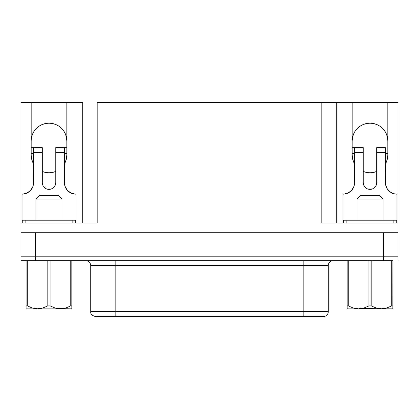 <?xml version="1.0" encoding="UTF-8"?>
<svg xmlns="http://www.w3.org/2000/svg" width="419" height="419" viewBox="0 0 419 419"><rect width="100%" height="100%" fill="white"/><g stroke="black" fill="none" stroke-linecap="round" stroke-linejoin="round"><path stroke-width="0.63" d="M361.288 308.625L392.839 308.84L392.933 305.901L391.713 305.901L386.727 307.991L381.452 308.787L376.21 308.002L371.176 305.901L368.94 305.901L363.912 308.023L361.288 308.625M383.013 199.009L383.013 220.195L383.013 199.009L379.64 195.636L383.013 199.009L356.998 199.009L360.371 195.636L356.998 199.009L383.013 199.009M356.998 220.195L356.998 199.009L356.998 220.195M35.987 199.009L35.987 220.195L35.987 199.009L62.002 199.009L35.987 199.009L39.36 195.636L35.987 199.009M62.002 220.195L62.002 199.009L58.629 195.636L39.36 195.636L58.629 195.636L62.002 199.009L62.002 220.195M90.713 311.72L115.183 311.72L90.713 311.72C90.452 314.056 92.06 315.664 95.527 316.534L323.473 316.534A4.819 4.819 0 0 0 328.286 311.72A4.819 4.819 0 0 1 323.473 316.534L303.817 316.534L303.817 311.72L328.286 311.72L115.183 311.72L115.183 265.473L303.817 265.473L303.817 260.66L303.817 311.72L115.183 311.72L115.183 265.473L90.713 265.473L90.713 311.72L90.713 265.473C90.415 262.561 88.807 260.953 85.895 260.66M90.713 265.473L115.183 265.473L115.183 260.66L115.183 265.473L328.286 265.473A4.819 4.819 0 0 1 333.105 260.66A4.819 4.819 0 0 0 328.286 265.473L303.817 265.473L303.817 316.534L115.183 316.534L115.183 311.72L115.183 316.534L95.527 316.534M352.18 140.999L352.526 137.526L352.18 140.999A17.823 17.823 0 0 1 370.003 123.176A17.823 17.823 0 0 1 387.826 140.999L387.36 136.955M31.174 140.999L31.514 137.526L31.174 140.999A17.823 17.823 0 0 1 48.997 123.176A17.823 17.823 0 0 1 66.82 140.999L66.474 137.526L66.82 140.999M71.827 305.901L71.827 260.665L71.827 305.901L70.759 305.901L71.827 305.901L71.827 308.84L57.712 308.625L55.088 308.023L50.06 305.901L47.824 305.901L42.79 308.002L37.548 308.787L32.273 307.991L27.287 305.901L26.067 305.901L26.067 307.965L26.067 305.901L27.287 305.901L27.287 260.665L26.067 260.665L26.067 305.901L26.067 260.665L27.287 260.665L27.287 305.901L32.273 307.991L37.548 308.787L42.79 308.002L47.824 305.901L50.06 305.901L50.06 260.665L47.824 260.665L47.824 305.901L47.824 260.665L27.287 260.665L50.06 260.665L50.06 305.901L55.088 308.023L60.409 308.84L71.827 308.84L71.827 305.901L71.827 308.028M26.161 308.84L60.409 308.84L65.694 308.038L60.409 308.84L26.161 308.84M392.933 305.901L392.933 260.665L368.94 260.665L368.94 305.901L371.176 305.901L371.176 260.665L368.94 260.665L368.94 305.901L363.912 308.023L358.591 308.84L353.306 308.038L348.241 305.901L347.173 305.901L347.173 308.84L358.591 308.84L353.306 308.038L348.241 305.901L348.241 260.665L347.173 260.665L347.173 305.901L348.241 305.901L348.241 260.665L347.173 260.665L347.173 308.84L392.839 308.84L392.933 260.665L391.713 260.665L391.713 305.901L392.933 305.901L392.933 308.74M26.067 308.541L26.067 307.965L26.067 308.541M70.759 305.901L65.694 308.038L70.759 305.901L70.759 260.665L70.759 305.901M71.827 260.665L50.06 260.665L71.827 260.665M324.652 223.086L398.04 223.086L398.04 102.466L387.826 102.466L387.826 154.972A17.823 17.823 0 0 1 385.417 163.918L387.214 159.602L387.826 154.972L387.826 102.466L398.04 102.466L398.04 256.805L398.04 232.718L383.359 232.718L383.369 260.66L20.95 260.66L35.631 260.66L35.641 232.718L20.96 232.718L20.96 102.466L31.174 102.466L31.174 154.972L31.786 159.602L33.583 163.918A17.823 17.823 0 0 1 31.174 154.972L31.174 102.466L20.96 102.466L20.96 223.086L94.348 223.086M22.259 220.195L75.729 220.195L72.838 220.195L72.838 223.086L72.838 220.195L22.259 220.195L22.259 223.086L22.259 220.195M393.85 220.195L343.271 220.195L343.271 223.086L343.271 220.195L393.85 220.195L393.85 223.086L393.85 220.195L396.741 220.195L393.85 220.195M42.251 171.471L45.561 172.46L48.997 172.796L52.433 172.46L55.737 171.471A17.823 17.823 0 0 1 42.251 171.471M53.763 187.387L55.224 185.203L55.737 182.621A6.746 6.746 0 0 1 48.997 189.367A6.746 6.746 0 0 1 42.251 182.621L42.764 185.203L44.225 187.387L46.415 188.854L48.997 189.367L51.574 188.854L53.166 187.922M24.276 193.96L22.018 194.18L26.444 193.3L30.194 190.797L32.703 187.047L33.358 184.879L33.583 147.65L31.174 147.65L42.251 147.65L42.251 182.621L42.251 147.65L33.583 147.65L33.583 152.464L42.251 152.464L33.583 152.464L33.583 182.621A11.559 11.559 0 0 1 22.018 194.18L22.018 223.086L22.018 194.18M345.282 193.96L343.03 194.18L343.03 223.086L343.03 194.18L347.456 193.3L351.206 190.797L353.709 187.047L354.589 182.621A11.559 11.559 0 0 1 343.03 194.18M97.166 223.086L97.166 102.466L336.284 102.466L336.284 223.086L336.284 102.466L352.18 102.466L352.18 154.972L352.793 159.602L354.589 163.918A17.823 17.823 0 0 1 352.18 154.972L352.18 102.466L321.834 102.466L321.834 223.086L398.04 223.086L398.04 232.718L20.96 232.718L20.96 256.805L20.96 223.086L97.166 223.086L97.166 102.466L321.834 102.466L321.834 223.086M363.263 171.471L366.567 172.46L370.003 172.796L373.439 172.46L376.749 171.471A17.823 17.823 0 0 1 363.263 171.471M374.775 187.387L376.236 185.203L376.749 182.621L376.749 152.464L385.417 152.464L385.642 184.879L387.366 189.042L390.555 192.232L394.724 193.96L396.982 194.18L396.982 223.086L396.982 194.18A11.559 11.559 0 0 1 385.417 182.621L385.417 147.65L376.749 147.65L376.749 182.621A6.746 6.746 0 0 1 370.003 189.367A6.746 6.746 0 0 1 363.263 182.621L363.776 185.203L365.237 187.387L367.426 188.854L370.003 189.367L372.585 188.854L374.177 187.922M82.716 102.466L82.716 223.086L82.716 102.466L31.174 102.466L82.716 102.466M383.359 256.805L383.359 232.718L35.641 232.718L35.641 256.805L20.95 256.805L20.95 260.66L20.95 256.805L383.369 256.805L35.631 256.805L35.631 260.66L383.369 260.66L383.369 256.805L398.05 256.805L383.369 256.805M45.519 123.521L42.172 124.537L45.519 123.521L48.997 123.176L52.475 123.521L55.816 124.537L58.896 126.182L61.598 128.397L63.814 131.1L65.464 134.18L66.474 137.526M31.514 137.526L32.294 134.771M376.828 124.537L373.481 123.521L376.828 124.537L379.907 126.182L382.61 128.397L384.401 130.492M387.826 102.466L352.18 102.466L387.826 102.466M64.411 163.918L66.207 159.602L66.82 154.972L66.82 102.466L66.82 154.972A17.823 17.823 0 0 1 64.411 163.918A17.823 17.823 0 0 0 66.82 154.972L66.322 159.147M31.174 154.972L31.666 159.147M32.001 160.346L33.206 163.237M44.383 172.188L45.54 172.455M52.485 172.45L53.532 172.209M64.788 163.237L65.458 161.802M65.464 161.781L65.987 160.346M387.826 154.972L387.334 159.147M386.999 160.346L385.794 163.237M374.617 172.188L373.46 172.455M366.515 172.45L365.468 172.209M354.212 163.237L353.542 161.802M353.536 161.781L353.013 160.346M352.678 159.147L352.18 154.972M32.53 134.18L34.175 131.1L36.39 128.397L39.093 126.182L42.172 124.537M352.526 137.526L353.536 134.18L355.186 131.1L357.402 128.397L360.104 126.182L363.184 124.537L366.525 123.521L370.003 123.176L373.481 123.521M384.825 131.1L386.47 134.18L387.486 137.526L387.826 140.999M398.05 260.66L398.05 256.805L398.05 260.66M363.263 182.621L363.263 147.65L354.589 147.65L354.589 182.621L354.589 152.464L363.263 152.464L363.263 182.621M352.18 147.65L354.589 147.65L352.18 147.65M354.589 153.427L352.18 153.427L354.589 153.427M385.417 147.65L376.749 147.65L376.749 152.464L385.417 152.464L385.417 147.65M387.826 153.427L385.417 153.427L387.826 153.427M363.263 147.65L354.589 147.65L354.589 152.464L363.263 152.464L363.263 147.65M75.97 194.18L75.97 223.086L75.97 194.18A11.559 11.559 0 0 1 64.411 182.621L65.291 187.047L67.794 190.797L71.544 193.3L75.97 194.18M55.737 182.621L55.737 147.65L55.737 152.464L64.411 152.464L64.411 182.621L64.411 147.65L64.411 152.464L55.737 152.464L55.737 182.621M64.411 153.427L66.82 153.427L64.411 153.427M66.82 147.65L55.737 147.65L66.82 147.65M31.174 153.427L33.583 153.427L31.174 153.427M396.741 223.086L396.741 220.195L396.741 223.086M346.162 223.086L346.162 220.195L346.162 223.086M25.15 223.086L25.15 220.195L25.15 223.086M75.729 223.086L75.729 220.195L75.729 223.086M26.067 305.901L26.067 308.74M379.64 195.636L360.371 195.636L379.64 195.636M347.173 308.028L347.173 305.901M368.94 260.665L348.241 260.665L368.94 260.665M371.176 305.901L371.176 260.665L391.713 260.665L391.713 305.901L386.727 307.991L381.452 308.787L376.21 308.002L371.176 305.901M328.286 265.473L328.286 311.72"/></g></svg>
